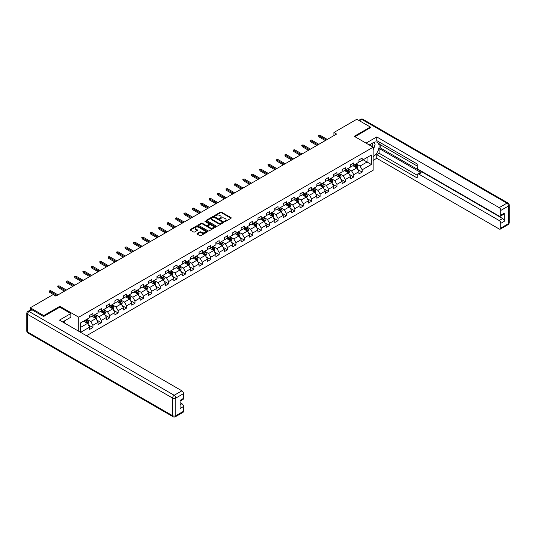 <?xml version="1.0" encoding="UTF-8"?>
<svg xmlns="http://www.w3.org/2000/svg" width="536" height="536" viewBox="0 0 536 536"><rect width="100%" height="100%" fill="white"/><g stroke="black" fill="none" stroke-linecap="round" stroke-linejoin="round"><path stroke-width="0.8" d="M224.644 221.502L225.388 221.502L231.009 218.253A0.75 0.436 0 0 0 231.009 217.643L221.482 212.142A0.75 0.436 0 0 0 220.423 212.142L214.795 215.385L214.795 215.814L216.269 215.398A2.399 1.38 0 0 1 219.653 215.398L220.45 215.854A2.399 1.38 0 0 1 221.154 216.832A2.399 1.38 0 0 1 220.45 217.81L219.72 218.661L221.194 218.239A2.399 1.38 0 0 1 224.577 218.239L225.375 218.695A2.399 1.38 0 0 1 226.078 219.673A2.399 1.38 0 0 1 225.375 220.651L224.644 221.502L224.644 221.073M197.181 233.475A0.75 0.436 0 0 0 197.181 234.091L199.854 235.632A0.75 0.436 0 0 0 200.913 235.632L207.157 232.028A0.75 0.436 0 0 0 207.157 231.411L197.63 225.911A0.75 0.436 0 0 0 196.571 225.911L190.32 229.522A0.75 0.436 0 0 0 190.32 230.132L193.55 231.994A0.75 0.436 0 0 0 194.608 231.994L197.281 230.453A0.75 0.436 0 0 0 197.281 229.837L195.68 228.912A2.003 1.159 0 0 1 195.097 228.095A2.003 1.159 0 0 1 196.33 227.03A2.003 1.159 0 0 1 198.514 227.277L204.792 230.902A2.003 1.159 0 0 1 205.375 231.72A2.003 1.159 0 0 1 204.142 232.785A2.003 1.159 0 0 1 201.958 232.537L200.913 231.934A0.75 0.436 0 0 0 199.854 231.934L197.181 233.475L197.181 234.091L199.854 232.557L199.854 231.934M59.838 307.202L59.838 306.297L43.758 315.577L30.277 307.791L30.277 310.036M59.838 306.297L78.718 317.198L373.136 147.212L373.136 170.26L86.51 335.744M370.329 127.876L370.329 127.032L354.256 136.318L373.136 147.212M370.329 127.032L356.842 119.247L333.915 132.486L333.915 135.601M30.277 307.791L53.198 294.552L55.898 296.113L336.615 134.04L333.915 132.486M216.316 226.125A0.75 0.436 0 0 0 217.382 226.125L223.626 222.52A0.75 0.436 0 0 0 223.626 221.904L214.099 216.403A0.75 0.436 0 0 0 213.033 216.403L206.789 220.015A0.75 0.436 0 0 0 206.789 220.624L216.316 226.125M205.174 221.616L205.703 221.69L205.703 221.067L215.392 226.661A0.75 0.436 0 0 1 215.392 227.271L209.147 230.882A0.75 0.436 0 0 1 208.089 230.882L198.555 225.375L201.228 223.847L201.228 223.224L198.555 224.765A0.75 0.436 0 0 0 198.555 225.375L198.555 224.765M201.228 223.847A0.75 0.436 0 0 1 202.286 223.847L202.286 223.224A0.75 0.436 0 0 0 201.228 223.224M202.286 223.224L206.152 225.455A0.75 0.436 0 0 0 207.211 225.455L208.986 224.43A0.75 0.436 0 0 0 208.986 223.82L204.96 221.495L205.703 221.067M78.718 331.241L78.718 317.198M88.4 324.937L92.902 327.536L92.902 325.265L98.081 322.27L98.081 324.548L101.317 322.679L101.317 320.407L106.496 317.413L106.496 319.69L109.733 317.821L109.733 315.543L114.912 312.555L114.912 314.833L118.148 312.964L118.148 310.686L123.327 307.697L123.327 309.969L126.563 308.106L126.563 305.828L131.742 302.84L131.742 305.111L134.978 303.242L134.978 300.971L140.157 297.983L140.157 300.254L143.393 298.385L143.393 296.113L148.573 293.125L148.573 295.396L151.809 293.527L151.809 291.256L156.988 288.268L156.988 290.539L160.224 288.67L160.224 286.398L165.403 283.403L165.403 285.681L168.639 283.812L168.639 281.541L173.818 278.546L173.818 280.824L177.054 278.955L177.054 276.677L182.233 273.688L182.233 275.96L185.469 274.097L185.469 271.819L190.649 268.831L190.649 271.102L193.885 269.233L193.885 266.962L199.064 263.973L199.064 266.245L202.3 264.375L202.3 262.104L207.479 259.116L207.479 261.387L210.715 259.518L210.715 257.247L215.894 254.258L215.894 256.53L219.13 254.66L219.13 252.389L224.309 249.401L224.309 251.672L227.545 249.803L227.545 247.531L232.725 244.537L232.725 246.815L235.961 244.945L235.961 242.667L241.14 239.679L241.14 241.957L244.376 240.088L244.376 237.81L249.555 234.822L249.555 237.093L252.791 235.23L252.791 232.952L257.963 229.964L257.963 232.235L261.206 230.366L261.206 228.095L266.379 225.107L266.379 227.378L269.621 225.509L269.621 223.237L274.794 220.249L274.794 222.52L278.037 220.651L278.037 218.38L283.209 215.392L283.209 217.663L286.445 215.794L286.445 213.522L291.624 210.527L291.624 212.805L294.86 210.936L294.86 208.665L300.039 205.67L300.039 207.948L303.276 206.079L303.276 203.801L308.455 200.812L308.455 203.09L311.691 201.221L311.691 198.943L316.87 195.955L316.87 198.226L320.106 196.364L320.106 194.086L325.285 191.097L325.285 193.369L328.521 191.499L328.521 189.228L333.7 186.24L333.7 188.511L336.936 186.642L336.936 184.371L342.115 181.382L342.115 183.654L345.352 181.784L345.352 179.513L350.531 176.525L350.531 178.796L353.767 176.927L353.767 174.656L358.946 171.661L358.946 173.939L362.182 172.069L362.182 169.798L371.354 164.498L371.354 155.031L367.039 157.524L367.039 162.006L371.354 164.498M92.902 327.536L89.666 329.406L89.666 327.134L80.628 332.347M80.494 332.273L80.494 322.96L89.666 317.66L89.666 315.389L92.902 313.52L92.902 315.798L98.081 312.803L98.081 310.532L101.317 308.662L101.317 310.934L106.496 307.945L106.496 305.674L109.733 303.805L109.733 306.076L114.912 303.088L114.912 300.817L118.148 298.947L118.148 301.219L123.327 298.23L123.327 295.959L126.563 294.09L126.563 296.361L131.742 293.373L131.742 291.102L134.978 289.232L134.978 291.504L140.157 288.515L140.157 286.237L143.393 284.368L143.393 286.646L148.573 283.658L148.573 281.38L151.809 279.511L151.809 281.789L156.988 278.794L156.988 276.522L160.224 274.653L160.224 276.931L165.403 273.936L165.403 271.665L168.639 269.796L168.639 272.067L173.818 269.079L173.818 266.807L177.054 264.938L177.054 267.209L182.233 264.221L182.233 261.95L185.469 260.081L185.469 262.352L190.649 259.364L190.649 257.092L193.885 255.223L193.885 257.494L199.064 254.506L199.064 252.228L202.3 250.366L202.3 252.637L207.479 249.649L207.479 247.371L210.715 245.501L210.715 247.779L215.894 244.791L215.894 242.513L219.13 240.644L219.13 242.922L224.309 239.927L224.309 237.656L227.545 235.786L227.545 238.064L232.725 235.07L232.725 232.798L235.961 230.929L235.961 233.2L241.14 230.212L241.14 227.941L244.376 226.071L244.376 228.343L249.555 225.355L249.555 223.083L252.791 221.214L252.791 223.485L257.963 220.497L257.963 218.226L261.206 216.356L261.206 218.628L266.379 215.64L266.379 213.362L269.621 211.499L269.621 213.77L274.794 210.782L274.794 208.504L278.037 206.635L278.037 208.913L283.209 205.918L283.209 203.647L286.445 201.777L286.445 204.055L291.624 201.06L291.624 198.789L294.86 196.92L294.86 199.191L300.039 196.203L300.039 193.931L303.276 192.062L303.276 194.334L308.455 191.345L308.455 189.074L311.691 187.205L311.691 189.476L316.87 186.488L316.87 184.216L320.106 182.347L320.106 184.619L325.285 181.63L325.285 179.359L328.521 177.49L328.521 179.761L333.7 176.773L333.7 174.495L336.936 172.625L336.936 174.904L342.115 171.915L342.115 169.637L345.352 167.768L345.352 170.046L350.531 167.051L350.531 164.78L353.767 162.911L353.767 165.189L358.946 162.194L358.946 159.922L362.182 158.053L362.182 160.324L371.354 155.031M92.038 316.294L95.924 318.538L90.745 321.526L86.859 319.282M89.666 316.421L90.745 317.044L92.902 315.798M90.745 321.526L92.902 325.265M95.924 318.538L98.081 322.27M100.453 311.436L104.339 313.681L99.16 316.669L95.274 314.424M98.081 311.557L99.16 312.18L101.317 310.934M99.16 316.669L101.317 320.407M104.339 313.681L106.496 317.413M108.868 306.579L112.754 308.816L107.575 311.811L103.689 309.567M106.496 306.699L107.575 307.322L109.733 306.076M107.575 311.811L109.733 315.543M112.754 308.816L114.912 312.555M117.284 301.721L121.169 303.959L115.99 306.954L112.104 304.709M114.912 301.842L115.99 302.465L118.148 301.219M115.99 306.954L118.148 310.686M121.169 303.959L123.327 307.697M125.699 296.857L129.585 299.101L124.406 302.09L120.52 299.852M123.327 296.984L124.406 297.607L126.563 296.361M124.406 302.09L126.563 305.828M129.585 299.101L131.742 302.84M134.114 291.999L138 294.244L132.821 297.232L128.935 294.994M131.742 292.127L132.821 292.75L134.978 291.504M132.821 297.232L134.978 300.971M138 294.244L140.157 297.983M142.529 287.142L146.415 289.386L141.236 292.375L137.35 290.13M140.157 287.269L141.236 287.892L143.393 286.646M141.236 292.375L143.393 296.113M146.415 289.386L148.573 293.125M150.944 282.284L154.83 284.529L149.651 287.517L145.765 285.273M148.573 282.412L149.651 283.035L151.809 281.789M149.651 287.517L151.809 291.256M154.83 284.529L156.988 288.268M159.359 277.427L163.246 279.671L158.066 282.66L154.18 280.415M156.988 277.554L158.066 278.171L160.224 276.931M158.066 282.66L160.224 286.398M163.246 279.671L165.403 283.403M167.775 272.569L171.661 274.807L166.482 277.802L162.596 275.558M165.403 272.69L166.482 273.313L168.639 272.067M166.482 277.802L168.639 281.541M171.661 274.807L173.818 278.546M176.19 267.712L180.076 269.95L174.897 272.945L171.011 270.7M173.818 267.833L174.897 268.456L177.054 267.209M174.897 272.945L177.054 276.677M180.076 269.95L182.233 273.688M184.605 262.854L188.491 265.092L183.312 268.08L179.426 265.843M182.233 262.975L183.312 263.598L185.469 262.352M183.312 268.08L185.469 271.819M188.491 265.092L190.649 268.831M193.02 257.99L196.906 260.235L191.727 263.223L187.841 260.985M190.649 258.118L191.727 258.741L193.885 257.494M191.727 263.223L193.885 266.962M196.906 260.235L199.064 263.973M201.435 253.133L205.322 255.377L200.142 258.365L196.256 256.128M199.064 253.26L200.142 253.883L202.3 252.637M200.142 258.365L202.3 262.104M205.322 255.377L207.479 259.116M209.851 248.275L213.737 250.52L208.558 253.508L204.672 251.263M207.479 248.403L208.558 249.026L210.715 247.779M208.558 253.508L210.715 257.247M213.737 250.52L215.894 254.258M218.266 243.418L222.152 245.662L216.973 248.65L213.087 246.406M215.894 243.545L216.973 244.168L219.13 242.922M216.973 248.65L219.13 252.389M222.152 245.662L224.309 249.401M226.681 238.56L230.567 240.805L225.388 243.793L221.502 241.548M224.309 238.681L225.388 239.304L227.545 238.064M225.388 243.793L227.545 247.531M230.567 240.805L232.725 244.537M235.096 233.703L238.976 235.94L233.803 238.935L229.917 236.691M232.725 233.823L233.803 234.446L235.961 233.2M233.803 238.935L235.961 242.667M238.976 235.94L241.14 239.679M243.512 228.845L247.391 231.083L242.218 234.078L238.332 231.833M241.14 228.966L242.218 229.589L244.376 228.343M242.218 234.078L244.376 237.81M247.391 231.083L249.555 234.822M251.927 223.988L255.806 226.226L250.634 229.214L246.748 226.976M249.555 224.108L250.634 224.731L252.791 223.485M250.634 229.214L252.791 232.952M255.806 226.226L257.963 229.964M260.342 219.124L264.221 221.368L259.049 224.356L255.163 222.118M257.963 219.251L259.049 219.874L261.206 218.628M259.049 224.356L261.206 228.095M264.221 221.368L266.379 225.107M268.757 214.266L272.636 216.511L267.457 219.499L263.578 217.254M266.379 214.393L267.457 215.016L269.621 213.77M267.457 219.499L269.621 223.237M272.636 216.511L274.794 220.249M277.172 209.409L281.052 211.653L275.873 214.641L271.993 212.397M274.794 209.536L275.873 210.159L278.037 208.913M275.873 214.641L278.037 218.38M281.052 211.653L283.209 215.392M285.588 204.551L289.467 206.796L284.288 209.784L280.408 207.539M283.209 204.678L284.288 205.301L286.445 204.055M284.288 209.784L286.445 213.522M289.467 206.796L291.624 210.527M294.003 199.694L297.882 201.938L292.703 204.926L288.824 202.682M291.624 199.814L292.703 200.437L294.86 199.191M292.703 204.926L294.86 208.665M297.882 201.938L300.039 205.67M302.418 194.836L306.297 197.074L301.118 200.069L297.239 197.824M300.039 194.957L301.118 195.58L303.276 194.334M301.118 200.069L303.276 203.801M306.297 197.074L308.455 200.812M310.833 189.979L314.712 192.216L309.533 195.211L305.654 192.967M308.455 190.099L309.533 190.722L311.691 189.476M309.533 195.211L311.691 198.943M314.712 192.216L316.87 195.955M319.248 185.114L323.128 187.359L317.949 190.347L314.069 188.109M316.87 185.242L317.949 185.865L320.106 184.619M317.949 190.347L320.106 194.086M323.128 187.359L325.285 191.097M327.663 180.257L331.543 182.501L326.364 185.49L322.484 183.252M325.285 180.384L326.364 181.007L328.521 179.761M326.364 185.49L328.521 189.228M331.543 182.501L333.7 186.24M336.079 175.399L339.958 177.644L334.779 180.632L330.9 178.388M333.7 175.527L334.779 176.15L336.936 174.904M334.779 180.632L336.936 184.371M339.958 177.644L342.115 181.382M344.487 170.542L348.373 172.786L343.194 175.775L339.315 173.53M342.115 170.669L343.194 171.292L345.352 170.046M343.194 175.775L345.352 179.513M348.373 172.786L350.531 176.525M352.902 165.684L356.788 167.929L351.609 170.917L347.73 168.673M350.531 165.812L351.609 166.428L353.767 165.189M351.609 170.917L353.767 174.656M356.788 167.929L358.946 171.661M363.153 159.768L367.039 162.006L360.025 166.06L356.145 163.815M358.946 160.947L360.025 161.571L362.182 160.324M360.025 166.06L362.182 169.798M43.758 315.577L43.758 316.421M80.494 327.442L87.509 323.396L83.623 321.151M87.509 323.396L89.666 327.134M357.68 169.47L362.182 172.069M349.264 174.327L353.767 176.927M340.849 179.185L345.352 181.784M332.434 184.042L336.936 186.642M324.019 188.9L328.521 191.499M315.604 193.757L320.106 196.364M307.188 198.621L311.691 201.221M298.773 203.479L303.276 206.079M290.358 208.337L294.86 210.936M281.943 213.194L286.445 215.794M273.528 218.052L278.037 220.651M265.112 222.909L269.621 225.509M256.697 227.767L261.206 230.366M248.282 232.624L252.791 235.23M239.867 237.488L244.376 240.088M231.452 242.346L235.961 244.945M223.036 247.203L227.545 249.803M214.621 252.061L219.13 254.66M206.206 256.918L210.715 259.518M197.791 261.776L202.3 264.375M189.375 266.633L193.885 269.233M180.967 271.491L185.469 274.097M172.552 276.355L177.054 278.955M164.137 281.212L168.639 283.812M155.721 286.07L160.224 288.67M147.306 290.927L151.809 293.527M138.891 295.785L143.393 298.385M130.476 300.642L134.978 303.242M122.061 305.5L126.563 308.106M113.645 310.364L118.148 312.964M105.23 315.222L109.733 317.821M96.815 320.079L101.317 322.679M224.852 221.576L225.375 221.274A2.399 1.38 0 0 0 226.078 220.296L226.078 219.673M221.154 216.832L221.154 217.455A2.399 1.38 0 0 1 220.45 218.433L219.928 218.735M231.009 217.643L231.009 218.253L221.482 212.765A0.75 0.436 0 0 0 220.423 212.765L215.01 215.887M223.619 222.527L214.099 217.026A0.75 0.436 0 0 0 213.033 217.026L206.796 220.631L206.789 220.015M222.299 222.427L222.299 221.998L213.938 217.167L212.43 217.609A2.399 1.38 0 0 0 211.727 218.588A2.399 1.38 0 0 0 212.43 219.566L218.145 222.869A2.399 1.38 0 0 0 221.535 222.869L222.299 222.427L222.299 223.05L222.299 222.621M211.727 218.588L211.727 219.211A2.399 1.38 0 0 0 212.43 220.189L212.43 219.566M222.299 223.05L221.535 223.492A2.399 1.38 0 0 1 218.145 223.492L212.43 220.189M202.286 223.847L206.152 226.078A0.75 0.436 0 0 0 207.211 226.078L208.986 225.053A0.75 0.436 0 0 0 209.208 224.745L209.208 224.122M205.703 221.69L215.385 227.277M210.166 227.767A2.003 1.159 0 0 0 212.35 228.021A2.003 1.159 0 0 0 213.583 226.949A2.003 1.159 0 0 0 213 226.132L210.789 224.859A0.75 0.436 0 0 0 209.73 224.859L207.955 225.884A0.75 0.436 0 0 0 207.955 226.494L210.166 227.767L210.166 228.39A2.003 1.159 0 0 0 212.35 228.644A2.003 1.159 0 0 0 213.583 227.572L213.583 226.949M207.734 226.185L207.734 226.808A0.75 0.436 0 0 0 207.955 227.117L207.955 226.494M210.166 228.39L207.955 227.117M205.375 231.72L205.375 232.343A2.003 1.159 0 0 1 204.142 233.408A2.003 1.159 0 0 1 201.958 233.16L200.913 232.557A0.75 0.436 0 0 0 199.854 232.557M195.097 228.095L195.097 228.718A2.003 1.159 0 0 0 195.68 229.535L195.68 228.912M197.281 229.837L197.281 230.453L195.68 229.535M207.157 231.411L207.157 232.028L197.63 226.534A0.75 0.436 0 0 0 196.571 226.534L190.334 230.138M357.217 168.666L357.86 167.051A2.023 1.166 -120 0 0 357.211 165.329L356.098 163.842M354.155 166.408L353.405 165.396M354.423 164.807L355.542 166.294A2.023 1.166 60 0 1 356.118 167.507L356.768 167.131A2.023 1.166 -120 0 0 356.185 165.919L355.073 164.431M354.571 164.726L355.803 166.374A1.032 0.596 60 0 1 355.991 166.689L356.768 167.131M326.31 139.99L318.967 135.749L318.967 136.868L318.478 135.467L318.967 135.749L319.938 135.186L327.282 139.427M318.967 136.868L325.339 140.553M318.478 135.467L319.938 135.186M372.641 146.931A4.958 2.861 120 0 0 371.91 143.407M371.059 146.02A3.397 1.963 120 0 0 370.363 144.311A3.397 1.963 120 0 0 370.349 144.305M373.8 142.375L375.126 144.258L373.136 149.397M63.925 321.218L65.178 323.422M369.224 144.954L373.029 142.764A8.583 4.958 120 0 1 377.317 142.335A8.583 4.958 120 0 1 378.651 149.142A8.583 4.958 120 0 1 373.136 156.713M373.136 160.391L376.748 158.301L376.748 154.629L417.202 177.986L417.202 175.058A2.291 1.32 -120 0 1 417.678 174.012A2.291 1.32 -120 0 1 418.824 174.126L499.197 220.53L502.647 218.534A2.291 1.32 60 0 1 504.269 221.335L504.269 213.181A2.291 1.32 60 0 1 503.793 214.226L500.343 216.216A2.291 1.32 -120 0 0 500.818 215.171L500.818 210.434A2.291 1.32 -120 0 0 499.197 207.633L506.909 203.178L361.807 119.407L359.462 120.761M380.198 144.66L380.198 147.836L379.12 148.459L379.12 153.256L376.748 154.629M379.12 141.986L379.12 144.037L417.202 166.026M500.343 216.216A2.291 1.32 -120 0 1 499.197 216.102L418.824 169.704A2.291 1.32 -120 0 1 417.202 166.897L417.202 163.969L376.748 140.613L376.748 136.941L499.197 207.633M366.041 143.119L376.748 136.941M376.748 158.301L499.197 228.999A2.291 1.32 -120 0 0 500.343 229.113A2.291 1.32 -120 0 0 500.818 228.061L500.818 223.331A2.291 1.32 -120 0 0 499.197 220.53M370.329 127.689L354.979 136.734M379.12 148.459L421.196 172.753L418.824 174.126M380.198 147.836L502.647 218.534M379.12 153.256L417.202 175.245M417.678 174.012L420.05 172.639A2.291 1.32 60 0 1 421.196 172.753M373.136 149.651A8.583 4.958 120 0 0 374.698 145.377M374.832 143.836A8.583 4.958 120 0 0 374.617 142.087M31.999 309.815L29.091 311.496A2.291 1.32 -120 0 0 27.946 311.382L30.86 309.701A2.291 1.32 60 0 1 31.999 309.815L43.597 316.515L59.784 307.168L70.839 313.553L70.839 317.225L63.181 321.647A8.583 4.958 120 0 0 62.665 321.975M70.839 313.553L59.456 320.126L181.905 390.818A2.291 1.32 60 0 1 183.526 393.625L183.526 398.355A2.291 1.32 60 0 1 183.051 399.407L180.076 401.122M64.963 322.685L64.963 320.622M180.076 404.774L181.905 403.715A2.291 1.32 60 0 1 183.526 406.516L183.526 411.253A2.291 1.32 60 0 1 183.051 412.298L175.339 416.753A2.291 1.32 -120 0 0 175.815 415.702L183.526 411.253M183.526 398.355L180.076 400.352L180.076 408.512L183.526 406.516M181.905 403.715L180.076 402.657M348.802 173.523L349.445 171.909A2.023 1.166 -120 0 0 348.795 170.187L347.683 168.699M345.74 171.265L344.99 170.254M346.015 169.664L347.127 171.151A2.023 1.166 60 0 1 347.703 172.364L348.353 171.996A2.023 1.166 -120 0 0 347.77 170.776L346.658 169.289M346.156 169.584L347.388 171.232A1.032 0.596 60 0 1 347.576 171.547L348.353 171.996M340.387 178.381L341.03 176.766A2.023 1.166 -120 0 0 340.38 175.044L339.268 173.557M337.325 176.123L336.575 175.111M337.6 174.522L338.712 176.009A2.023 1.166 60 0 1 339.288 177.222L339.938 176.853A2.023 1.166 -120 0 0 339.355 175.634L338.243 174.146M337.74 174.441L338.973 176.089A1.032 0.596 60 0 1 339.161 176.404L339.938 176.853M317.895 144.847L310.552 140.606L310.552 141.725L310.063 140.325L310.552 140.606L311.523 140.043L318.866 144.291M310.552 141.725L316.923 145.41M310.063 140.325L311.523 140.043M309.48 149.705L302.137 145.464L302.137 146.589L301.647 145.182L302.137 145.464L303.108 144.908L310.451 149.149M302.137 146.589L308.508 150.268M301.647 145.182L303.108 144.908M331.972 183.238L332.615 181.624A2.023 1.166 -120 0 0 331.965 179.902L330.853 178.414M328.91 180.98L328.159 179.975M329.184 179.379L330.297 180.867A2.023 1.166 60 0 1 330.873 182.086L331.523 181.711A2.023 1.166 -120 0 0 330.94 180.491L329.828 179.004M329.325 179.299L330.558 180.947A1.032 0.596 60 0 1 330.745 181.262L331.523 181.711M323.556 188.096L324.2 186.481A2.023 1.166 -120 0 0 323.55 184.759L322.438 183.272M320.495 185.838L319.744 184.833M320.769 184.237L321.881 185.724A2.023 1.166 60 0 1 322.458 186.943L323.108 186.568A2.023 1.166 -120 0 0 322.525 185.349L321.412 183.868M320.91 184.156L322.143 185.804A1.032 0.596 60 0 1 322.33 186.119L323.108 186.568M315.141 192.953L315.784 191.339A2.023 1.166 -120 0 0 315.135 189.617L314.022 188.129M312.086 190.702L311.329 189.69M312.354 189.101L313.466 190.582A2.023 1.166 60 0 1 314.042 191.801L314.692 191.426A2.023 1.166 -120 0 0 314.109 190.213L312.997 188.726M312.495 189.014L313.728 190.662A1.032 0.596 60 0 1 313.915 190.977L314.692 191.426M301.065 154.562L293.721 150.321L293.721 151.447L293.232 150.047L293.721 150.321L294.693 149.765L302.036 154.006M293.721 151.447L300.093 155.125M293.232 150.047L294.693 149.765M292.649 159.427L285.306 155.185L285.306 156.304L284.817 154.904L285.306 155.185L286.278 154.623L293.621 158.864M285.306 156.304L291.678 159.983M284.817 154.904L286.278 154.623M284.234 164.284L276.891 160.043L276.891 161.162L276.402 159.762L276.891 160.043L277.862 159.48L285.206 163.721M276.891 161.162L283.263 164.84M276.402 159.762L277.862 159.48M306.726 197.818L307.369 196.196A2.023 1.166 -120 0 0 306.719 194.474L305.607 192.994M303.671 195.56L302.914 194.548M303.939 193.958L305.051 195.439A2.023 1.166 60 0 1 305.627 196.658L306.277 196.283A2.023 1.166 -120 0 0 305.694 195.071L304.582 193.583M304.08 193.878L305.312 195.526A1.032 0.596 60 0 1 305.5 195.834L306.277 196.283M275.819 169.142L268.476 164.9L268.476 166.019L267.987 164.619L268.476 164.9L269.447 164.338L276.79 168.579M268.476 166.019L274.847 169.704M267.987 164.619L269.447 164.338M298.311 202.675L298.954 201.054A2.023 1.166 -120 0 0 298.304 199.338L297.192 197.851M295.256 200.417L294.499 199.405M295.524 198.816L296.636 200.303A2.023 1.166 60 0 1 297.212 201.516L297.862 201.141A2.023 1.166 -120 0 0 297.279 199.928L296.167 198.441M295.664 198.735L296.897 200.384A1.032 0.596 60 0 1 297.085 200.692L297.862 201.141M267.404 173.999L260.06 169.758L260.06 170.877L259.571 169.477L260.06 169.758L261.032 169.195L268.375 173.436M260.06 170.877L266.439 174.562M259.571 169.477L261.032 169.195M289.896 207.532L290.539 205.918A2.023 1.166 -120 0 0 289.889 204.196L288.777 202.709M286.84 205.275L286.083 204.263M287.108 203.673L288.221 205.161A2.023 1.166 60 0 1 288.797 206.373L289.447 205.998A2.023 1.166 -120 0 0 288.864 204.785L287.752 203.298M287.249 203.593L288.482 205.241A1.032 0.596 60 0 1 288.67 205.556L289.447 205.998M258.989 178.857L251.645 174.615L251.645 175.734L251.156 174.334L251.645 174.615L252.617 174.053L259.96 178.294M251.645 175.734L258.024 179.419M251.156 174.334L252.617 174.053M281.48 212.39L282.124 210.775A2.023 1.166 -120 0 0 281.474 209.053L280.362 207.566M278.425 210.132L277.668 209.12M278.693 208.531L279.805 210.018A2.023 1.166 60 0 1 280.382 211.231L281.031 210.862A2.023 1.166 -120 0 0 280.449 209.643L279.336 208.156M278.834 208.45L280.067 210.099A1.032 0.596 60 0 1 280.254 210.414L281.031 210.862M250.573 183.714L243.23 179.473L243.23 180.599L242.741 179.191L243.23 179.473L244.202 178.917L251.545 183.158M243.23 180.599L249.609 184.277M242.741 179.191L244.202 178.917M273.065 217.248L273.708 215.633A2.023 1.166 -120 0 0 273.059 213.911L271.946 212.424M270.01 214.99L269.253 213.978M270.278 213.388L271.39 214.876A2.023 1.166 60 0 1 271.966 216.088L272.616 215.72A2.023 1.166 -120 0 0 272.04 214.5L270.921 213.013M270.419 213.308L271.651 214.956A1.032 0.596 60 0 1 271.839 215.271L272.616 215.72M242.165 188.572L234.815 184.33L234.815 185.456L234.326 184.049L234.815 184.33L235.786 183.774L243.13 188.015M234.815 185.456L241.193 189.134M234.326 184.049L235.786 183.774M264.65 222.105L265.293 220.49A2.023 1.166 -120 0 0 264.65 218.768L263.531 217.281M261.595 219.847L260.838 218.842M261.863 218.246L262.975 219.733A2.023 1.166 60 0 1 263.551 220.953L264.201 220.577A2.023 1.166 -120 0 0 263.625 219.358L262.506 217.877M262.004 218.165L263.236 219.814A1.032 0.596 60 0 1 263.424 220.129L264.201 220.577M233.75 193.436L226.4 189.188L226.4 190.314L225.917 188.913L226.4 189.188L227.371 188.632L234.714 192.873M226.4 190.314L232.778 193.992M225.917 188.913L227.371 188.632M256.235 226.963L256.878 225.348A2.023 1.166 -120 0 0 256.235 223.626L255.116 222.139M253.18 224.705L252.423 223.7M253.448 223.103L254.56 224.591A2.023 1.166 60 0 1 255.136 225.81L255.786 225.435A2.023 1.166 -120 0 0 255.21 224.215L254.091 222.735M253.588 223.023L254.821 224.671A1.032 0.596 60 0 1 255.009 224.986L255.786 225.435M225.334 198.293L217.985 194.052L217.985 195.171L217.502 193.771L217.985 194.052L218.956 193.489L226.299 197.73M217.985 195.171L224.363 198.849M217.502 193.771L218.956 193.489M247.82 231.82L248.463 230.205A2.023 1.166 -120 0 0 247.82 228.483L246.701 226.996M244.764 229.569L244.007 228.557M245.032 227.968L246.145 229.448A2.023 1.166 60 0 1 246.721 230.668L247.371 230.292A2.023 1.166 -120 0 0 246.795 229.08L245.676 227.592M245.173 227.88L246.406 229.535A1.032 0.596 60 0 1 246.594 229.844L247.371 230.292M216.919 203.151L209.569 198.91L209.569 200.029L209.087 198.628L209.569 198.91L210.541 198.347L217.884 202.588M209.569 200.029L215.948 203.707M209.087 198.628L210.541 198.347M239.404 236.684L240.048 235.063A2.023 1.166 -120 0 0 239.404 233.341L238.286 231.86M236.349 234.426L235.592 233.415M236.617 232.825L237.729 234.312A2.023 1.166 60 0 1 238.306 235.525L238.956 235.15A2.023 1.166 -120 0 0 238.379 233.937L237.26 232.45M236.758 232.745L237.991 234.393A1.032 0.596 60 0 1 238.178 234.701L238.956 235.15M208.504 208.008L201.154 203.767L201.154 204.886L200.672 203.486L201.154 203.767L202.126 203.204L209.476 207.445M201.154 204.886L207.532 208.571M200.672 203.486L202.126 203.204M230.989 241.542L231.632 239.92A2.023 1.166 -120 0 0 230.989 238.205L229.87 236.718M227.934 239.284L227.177 238.272M228.202 237.683L229.314 239.17A2.023 1.166 60 0 1 229.89 240.383L230.54 240.007A2.023 1.166 -120 0 0 229.964 238.795L228.845 237.307M228.343 237.602L229.576 239.25A1.032 0.596 60 0 1 229.763 239.559L230.54 240.007M200.089 212.866L192.739 208.625L192.739 209.744L192.257 208.343L192.739 208.625L193.71 208.062L201.06 212.303M192.739 209.744L199.117 213.429M192.257 208.343L193.71 208.062M222.574 246.399L223.217 244.785A2.023 1.166 -120 0 0 222.574 243.063L221.455 241.575M219.519 244.141L218.762 243.13M219.787 242.54L220.899 244.027A2.023 1.166 60 0 1 221.475 245.24L222.125 244.865A2.023 1.166 -120 0 0 221.549 243.652L220.43 242.165M219.928 242.46L221.16 244.108A1.032 0.596 60 0 1 221.348 244.423L222.125 244.865M191.674 217.723L184.324 213.482L184.324 214.601L183.841 213.201L184.324 213.482L185.295 212.919L192.645 217.167M184.324 214.601L190.702 218.286M183.841 213.201L185.295 212.919M214.159 251.257L214.802 249.642A2.023 1.166 -120 0 0 214.159 247.92L213.04 246.433M211.104 248.999L210.346 247.987M211.372 247.398L212.484 248.885A2.023 1.166 60 0 1 213.06 250.098L213.71 249.729A2.023 1.166 -120 0 0 213.134 248.51L212.022 247.022M211.512 247.317L212.745 248.965A1.032 0.596 60 0 1 212.933 249.28L213.71 249.729M183.258 222.581L175.909 218.34L175.909 219.465L175.426 218.058L175.909 218.34L176.88 217.784L184.23 222.025M175.909 219.465L182.287 223.144M175.426 218.058L176.88 217.784M205.744 256.114L206.387 254.5A2.023 1.166 -120 0 0 205.744 252.778L204.631 251.29M202.688 253.856L201.931 252.851M202.956 252.255L204.069 253.742A2.023 1.166 60 0 1 204.645 254.962L205.295 254.587A2.023 1.166 -120 0 0 204.719 253.367L203.606 251.88M203.097 252.175L204.33 253.823A1.032 0.596 60 0 1 204.518 254.138L205.295 254.587M174.843 227.438L167.493 223.197L167.493 224.323L167.011 222.922L167.493 223.197L168.465 222.641L175.815 226.882M167.493 224.323L173.872 228.001M167.011 222.922L168.465 222.641M197.328 260.972L197.972 259.357A2.023 1.166 -120 0 0 197.328 257.635L196.216 256.148M194.273 258.714L193.516 257.709M194.541 257.113L195.653 258.6A2.023 1.166 60 0 1 196.23 259.819L196.88 259.444A2.023 1.166 -120 0 0 196.303 258.225L195.191 256.744M194.682 257.032L195.915 258.68A1.032 0.596 60 0 1 196.102 258.995L196.88 259.444M166.428 232.302L159.078 228.055L159.078 229.18L158.596 227.78L159.078 228.055L160.05 227.499L167.4 231.74M159.078 229.18L165.457 232.859M158.596 227.78L160.05 227.499M188.913 265.829L189.556 264.215A2.023 1.166 -120 0 0 188.913 262.493L187.801 261.005M185.858 263.571L185.101 262.566M186.126 261.97L187.238 263.457A2.023 1.166 60 0 1 187.821 264.677L188.464 264.302A2.023 1.166 -120 0 0 187.888 263.089L186.776 261.601M186.267 261.89L187.5 263.538A1.032 0.596 60 0 1 187.687 263.853L188.464 264.302M158.013 237.16L150.663 232.919L150.663 234.038L150.181 232.637L150.663 232.919L151.634 232.356L158.984 236.597M150.663 234.038L157.041 237.716M150.181 232.637L151.634 232.356M180.498 270.693L181.141 269.072A2.023 1.166 -120 0 0 180.498 267.35L179.386 265.869M177.443 268.435L176.686 267.424M177.711 266.834L178.823 268.315A2.023 1.166 60 0 1 179.406 269.534L180.049 269.159A2.023 1.166 -120 0 0 179.473 267.946L178.361 266.459M177.852 266.747L179.084 268.402A1.032 0.596 60 0 1 179.272 268.71L180.049 269.159M149.598 242.017L142.248 237.776L142.248 238.895L141.765 237.495L142.248 237.776L143.219 237.214L150.569 241.455M142.248 238.895L148.626 242.58M141.765 237.495L143.219 237.214M172.083 275.551L172.726 273.93A2.023 1.166 -120 0 0 172.083 272.208L170.971 270.727M169.028 273.293L168.271 272.281M169.296 271.692L170.408 273.179A2.023 1.166 60 0 1 170.991 274.392L171.634 274.017A2.023 1.166 -120 0 0 171.058 272.804L169.946 271.317M169.436 271.611L170.669 273.26A1.032 0.596 60 0 1 170.857 273.568L171.634 274.017M141.182 246.875L133.833 242.634L133.833 243.753L133.35 242.352L133.833 242.634L134.804 242.071L142.154 246.312M133.833 243.753L140.211 247.438M133.35 242.352L134.804 242.071M163.668 280.408L164.311 278.794A2.023 1.166 -120 0 0 163.668 277.072L162.555 275.584M160.612 278.151L159.855 277.139M160.88 276.549L161.993 278.037A2.023 1.166 60 0 1 162.576 279.249L163.219 278.874A2.023 1.166 -120 0 0 162.643 277.661L161.53 276.174M161.021 276.469L162.254 278.117A1.032 0.596 60 0 1 162.441 278.432L163.219 278.874M132.767 251.732L125.417 247.491L125.417 248.61L124.935 247.21L125.417 247.491L126.389 246.929L133.739 251.17M125.417 248.61L131.796 252.295M124.935 247.21L126.389 246.929M155.252 285.266L155.896 283.651A2.023 1.166 -120 0 0 155.252 281.929L154.14 280.442M152.197 283.008L151.44 281.996M152.465 281.407L153.577 282.894A2.023 1.166 60 0 1 154.16 284.107L154.804 283.738A2.023 1.166 -120 0 0 154.227 282.519L153.115 281.031M152.606 281.326L153.839 282.975A1.032 0.596 60 0 1 154.026 283.289L154.804 283.738M124.352 256.59L117.002 252.349L117.002 253.468L116.52 252.067L117.002 252.349L117.974 251.786L125.324 256.034M117.002 253.468L123.381 257.153M116.52 252.067L117.974 251.786M146.837 290.123L147.48 288.509A2.023 1.166 -120 0 0 146.837 286.787L145.725 285.299M143.782 287.865L143.025 286.854M144.05 286.264L145.162 287.752A2.023 1.166 60 0 1 145.745 288.964L146.388 288.596A2.023 1.166 -120 0 0 145.812 287.376L144.7 285.889M144.191 286.184L145.424 287.832A1.032 0.596 60 0 1 145.611 288.147L146.388 288.596M115.937 261.447L108.587 257.206L108.587 258.332L108.105 256.925L108.587 257.206L109.558 256.65L116.908 260.891M108.587 258.332L114.965 262.01M108.105 256.925L109.558 256.65M138.422 294.981L139.065 293.366A2.023 1.166 -120 0 0 138.422 291.644L137.31 290.157M135.367 292.723L134.61 291.718M135.635 291.122L136.747 292.609A2.023 1.166 60 0 1 137.33 293.829L137.973 293.453A2.023 1.166 -120 0 0 137.397 292.234L136.285 290.747M135.776 291.041L137.015 292.69A1.032 0.596 60 0 1 137.196 293.004L137.973 293.453M107.522 266.305L100.172 262.064L100.172 263.189L99.689 261.789L100.172 262.064L101.143 261.508L108.493 265.749M100.172 263.189L106.55 266.868M99.689 261.789L101.143 261.508M130.007 299.838L130.65 298.224A2.023 1.166 -120 0 0 130.007 296.502L128.895 295.014M126.952 297.581L126.195 296.575M127.22 295.979L128.332 297.467A2.023 1.166 60 0 1 128.915 298.686L129.558 298.311A2.023 1.166 -120 0 0 128.982 297.091L127.87 295.611M127.36 295.899L128.6 297.547A1.032 0.596 60 0 1 128.781 297.862L129.558 298.311M99.106 271.169L91.757 266.928L91.757 268.047L91.274 266.647L91.757 266.928L92.728 266.365L100.078 270.606M91.757 268.047L98.135 271.725M91.274 266.647L92.728 266.365M121.592 304.696L122.235 303.081A2.023 1.166 -120 0 0 121.592 301.359L120.479 299.872M118.536 302.445L117.779 301.433M118.804 300.843L119.917 302.324A2.023 1.166 60 0 1 120.499 303.544L121.143 303.168A2.023 1.166 -120 0 0 120.567 301.956L119.454 300.468M118.945 300.756L120.185 302.405A1.032 0.596 60 0 1 120.366 302.719L121.143 303.168M90.691 276.027L83.341 271.786L83.341 272.904L82.859 271.504L83.341 271.786L84.313 271.223L91.663 275.464M83.341 272.904L89.72 276.583M82.859 271.504L84.313 271.223M113.176 309.56L113.82 307.939A2.023 1.166 -120 0 0 113.176 306.217L112.064 304.736M110.121 307.302L109.364 306.291M110.389 305.701L111.501 307.182A2.023 1.166 60 0 1 112.084 308.401L112.728 308.026A2.023 1.166 -120 0 0 112.151 306.813L111.039 305.326M110.53 305.62L111.769 307.269A1.032 0.596 60 0 1 111.957 307.577L112.728 308.026M82.276 280.884L74.926 276.643L74.926 277.762L74.444 276.362L74.926 276.643L75.898 276.08L83.248 280.321M74.926 277.762L81.305 281.447M74.444 276.362L75.898 276.08M104.768 314.418L105.404 312.796A2.023 1.166 -120 0 0 104.761 311.081L103.649 309.594M101.706 312.16L100.949 311.148M101.974 310.558L103.086 312.046A2.023 1.166 60 0 1 103.669 313.259L104.312 312.883A2.023 1.166 -120 0 0 103.736 311.671L102.624 310.183M102.115 310.478L103.354 312.126A1.032 0.596 60 0 1 103.542 312.434L104.312 312.883M73.861 285.742L66.511 281.5L66.511 282.619L66.029 281.219L66.511 281.5L67.482 280.938L74.832 285.179M66.511 282.619L72.889 286.304M66.029 281.219L67.482 280.938M96.353 319.275L96.989 317.66A2.023 1.166 -120 0 0 96.346 315.939L95.234 314.451M93.291 317.017L92.534 316.005M93.559 315.416L94.671 316.903A2.023 1.166 60 0 1 95.254 318.116L95.897 317.741A2.023 1.166 -120 0 0 95.321 316.528L94.209 315.041M93.7 315.336L94.939 316.984A1.032 0.596 60 0 1 95.127 317.299L95.897 317.741M65.446 290.599L58.096 286.358L58.096 287.477L57.613 286.077L58.096 286.358L59.067 285.795L66.417 290.036M58.096 287.477L64.474 291.162M57.613 286.077L59.067 285.795M87.938 324.133L88.574 322.518A2.023 1.166 -120 0 0 87.931 320.796L86.819 319.309M84.876 321.875L84.118 320.863M85.144 320.273L86.256 321.761A2.023 1.166 60 0 1 86.839 322.974L87.482 322.605A2.023 1.166 -120 0 0 86.906 321.386L85.794 319.898M85.284 320.193L86.524 321.841A1.032 0.596 60 0 1 86.711 322.156L87.482 322.605M57.03 295.457L49.681 291.216L49.681 292.341L49.198 290.934L49.681 291.216L50.652 290.659L58.002 294.901M49.681 292.341L56.059 296.019M49.198 290.934L50.652 290.659M225.375 221.274L225.375 220.651M219.72 218.661L219.72 218.232M220.45 218.433L220.45 217.81M214.795 215.814L214.795 215.385M220.423 212.765L220.423 212.142M221.482 212.765L221.482 212.142M213.033 217.026L213.033 216.403M214.099 217.026L214.099 216.403M223.626 222.52L223.626 221.904M218.145 223.492L218.145 222.869M221.535 223.492L221.535 222.869M206.152 226.078L206.152 225.455M207.211 226.078L207.211 225.455M208.986 225.053L208.986 224.43M215.392 227.271L215.392 226.661M200.913 232.557L200.913 231.934M201.958 233.16L201.958 232.537M190.32 230.132L190.32 229.522M196.571 226.534L196.571 225.911M197.63 226.534L197.63 225.911M356.587 167.808L357.847 167.085M356.185 165.919L357.211 165.329M354.752 166.75L355.542 166.294M500.818 215.171L504.269 213.181M504.269 221.335L500.818 223.331M500.818 228.061L508.53 223.613L508.53 205.985L500.818 210.434M508.53 223.613A2.291 1.32 60 0 1 508.054 224.658A2.291 2.291 0 0 0 509.2 222.675A2.291 1.32 180 0 1 508.53 223.613M508.53 205.985A2.291 1.32 0 0 0 509.2 205.047A2.291 2.291 0 0 0 508.054 203.07A2.291 1.32 -60 0 0 506.909 203.178A2.291 1.32 60 0 1 508.53 205.985M358.792 120.372L360.661 119.294A2.291 1.32 60 0 1 361.807 119.407A2.291 1.32 -60 0 1 362.952 119.294L508.054 203.07M27.946 311.382A2.291 2.291 0 0 0 26.8 313.366A2.291 1.32 180 0 0 27.47 314.297A2.291 1.32 -60 0 1 29.091 311.496L174.193 395.273A2.291 1.32 -60 0 0 172.579 398.074L27.47 314.297L27.47 331.925L172.579 415.702L172.579 398.074A2.291 1.32 -0 0 0 175.815 398.074L175.815 415.702A2.291 1.32 180 0 1 172.579 415.702A2.291 1.32 -60 0 0 173.048 416.753A2.291 2.291 0 0 0 175.339 416.753M183.526 393.625L175.815 398.074A2.291 1.32 -120 0 0 174.193 395.273L181.905 390.818M27.946 332.977A2.291 1.32 -60 0 1 27.47 331.925A2.291 1.32 -0 0 1 26.8 330.993A2.291 2.291 0 0 0 27.946 332.977L173.048 416.753M348.172 172.672L349.432 171.942M347.77 170.776L348.795 170.187M346.336 171.607L347.127 171.151M339.757 177.53L341.017 176.806M339.355 175.634L340.38 175.044M337.921 176.465L338.712 176.009M331.342 182.387L332.601 181.664M330.94 180.491L331.965 179.902M329.506 181.322L330.297 180.867M322.927 187.245L324.186 186.521M322.525 185.349L323.55 184.759M321.091 186.18L321.881 185.724M314.511 192.102L315.771 191.379M314.109 190.213L315.135 189.617M312.676 191.037L313.466 190.582M306.103 196.96L307.356 196.236M305.694 195.071L306.719 194.474M304.26 195.901L305.051 195.439M297.688 201.817L298.941 201.094M297.279 199.928L298.304 199.338M295.845 200.759L296.636 200.303M289.273 206.675L290.525 205.951M288.864 204.785L289.889 204.196M287.43 205.616L288.221 205.161M280.857 211.539L282.11 210.815M280.449 209.643L281.474 209.053M279.015 210.474L279.805 210.018M272.442 216.397L273.695 215.673M272.04 214.5L273.059 213.911M270.6 215.331L271.39 214.876M264.027 221.254L265.28 220.53M263.625 219.358L264.65 218.768M262.184 220.189L262.975 219.733M255.612 226.112L256.865 225.388M255.21 224.215L256.235 223.626M253.769 225.046L254.56 224.591M247.197 230.969L248.449 230.245M246.795 229.08L247.82 228.483M245.354 229.91L246.145 229.448M238.781 235.827L240.034 235.103M238.379 233.937L239.404 233.341M236.939 234.768L237.729 234.312M230.366 240.684L231.619 239.96M229.964 238.795L230.989 238.205M228.524 239.625L229.314 239.17M221.951 245.548L223.204 244.818M221.549 243.652L222.574 243.063M220.108 244.483L220.899 244.027M213.536 250.406L214.789 249.682M213.134 248.51L214.159 247.92M211.693 249.34L212.484 248.885M205.12 255.263L206.373 254.54M204.719 253.367L205.744 252.778M203.278 254.198L204.069 253.742M196.705 260.121L197.958 259.397M196.303 258.225L197.328 257.635M194.863 259.055L195.653 258.6M188.29 264.978L189.543 264.255M187.888 263.089L188.913 262.493M186.448 263.913L187.238 263.457M179.875 269.836L181.128 269.112M179.473 267.946L180.498 267.35M178.032 268.777L178.823 268.315M171.46 274.693L172.713 273.97M171.058 272.804L172.083 272.208M169.617 273.635L170.408 273.179M163.044 279.551L164.297 278.827M162.643 277.661L163.668 277.072M161.202 278.492L161.993 278.037M154.629 284.415L155.882 283.685M154.227 282.519L155.252 281.929M152.787 283.35L153.577 282.894M146.214 289.273L147.467 288.549M145.812 287.376L146.837 286.787M144.372 288.207L145.162 287.752M137.799 294.13L139.052 293.406M137.397 292.234L138.422 291.644M135.956 293.065L136.747 292.609M129.384 298.988L130.637 298.264M128.982 297.091L130.007 296.502M127.541 297.922L128.332 297.467M120.969 303.845L122.221 303.121M120.567 301.956L121.592 301.359M119.126 302.78L119.917 302.324M112.553 308.703L113.806 307.979M112.151 306.813L113.176 306.217M110.711 307.644L111.501 307.182M104.138 313.56L105.391 312.836M103.736 311.671L104.761 311.081M102.296 312.501L103.086 312.046M95.723 318.418L96.976 317.694M95.321 316.528L96.346 315.939M93.88 317.359L94.671 316.903M87.308 323.282L88.561 322.558M86.906 321.386L87.931 320.796M85.465 322.216L86.256 321.761M222.453 222.835L222.453 222.212M500.343 229.113L508.054 224.658M509.2 222.675L509.2 205.047M362.952 119.294A2.291 2.291 0 0 0 360.661 119.294M26.8 313.366L26.8 330.993"/></g></svg>
